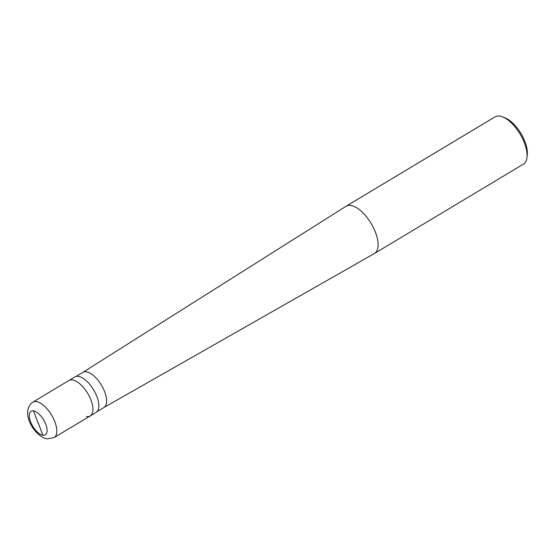 <?xml version="1.0" encoding="UTF-8"?>
<svg xmlns="http://www.w3.org/2000/svg" width="555" height="555" viewBox="0 0 555 555"><rect width="100%" height="100%" fill="white"/><g stroke="black" fill="none" stroke-linecap="round" stroke-linejoin="round"><path stroke-width="0.83" d="M54.078 437.617L46.918 438.866C34.243 436.327 19.661 411.963 32.814 402.174A20.667 9.449 -121 0 1 36.505 401.619A20.667 9.449 59 0 1 53.384 418.408A20.667 9.449 59 0 1 54.078 437.617L90.201 415.952A20.667 9.449 59 0 0 89.508 396.742A20.667 9.449 59 0 0 72.629 379.953A20.667 9.449 -121 0 0 68.938 380.501A20.667 9.449 -121 0 1 72.629 379.953A20.667 9.449 59 0 1 89.508 396.742A20.667 9.449 59 0 1 90.201 415.952A20.667 9.449 59 0 1 86.511 416.5M32.814 402.174L74.849 376.956A20.667 9.449 -121 0 1 78.539 376.408A20.667 9.449 59 0 1 95.418 393.197A20.667 9.449 59 0 1 96.112 412.407L90.201 415.952M75.986 376.477L82.82 372.377A20.493 9.366 -121 0 1 86.483 371.829A20.493 9.366 59 0 1 103.216 388.479A20.493 9.366 59 0 1 103.903 407.53A20.493 9.366 59 0 1 103.82 407.578M82.778 372.405L346.001 206.287A27.556 12.598 -121 0 1 346.112 206.217A27.556 12.598 -121 0 1 351.031 205.482A27.556 12.598 59 0 1 373.536 227.869A27.556 12.598 59 0 1 374.465 253.475A27.556 12.598 59 0 1 374.348 253.545L103.861 407.55M346.112 206.217L495.074 116.869A27.556 12.598 -121 0 1 499.993 116.134A27.556 12.598 59 0 1 502.643 116.897A27.556 12.598 59 0 1 526.959 157.44A27.556 12.598 59 0 1 523.427 164.127L374.465 253.475M502.643 116.897L505.057 117.861A25.142 11.495 59 0 1 527.25 154.852L526.959 157.44M38.08 423.021L33.529 410.853M38.309 423.07L42.86 435.231M33.564 410.86A13.778 6.299 59 0 1 45.808 424.339A13.778 6.299 59 0 1 42.818 435.231A13.778 6.299 -121 0 1 30.58 421.751A13.778 6.299 -121 0 1 33.564 410.86M97.069 411.63L103.903 407.53"/></g></svg>
